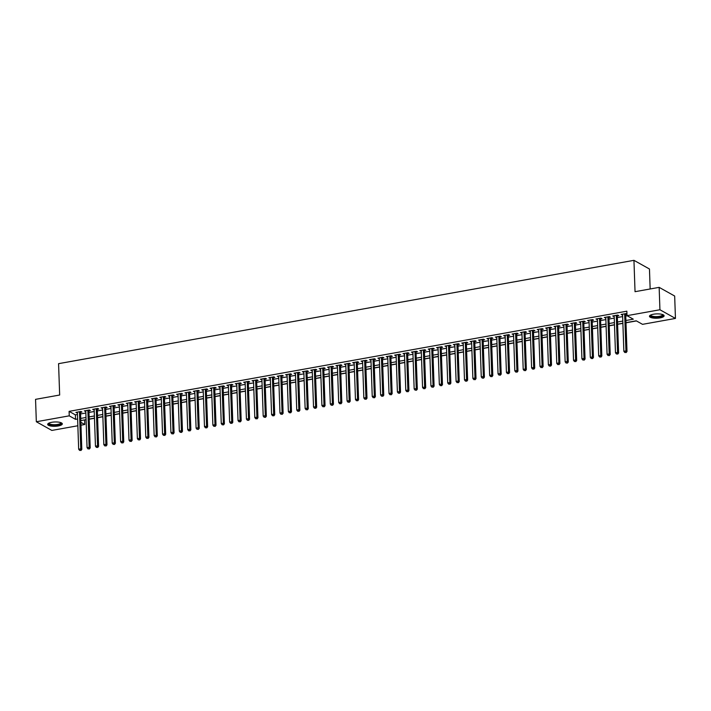 <?xml version="1.0" encoding="UTF-8"?>
<svg xmlns="http://www.w3.org/2000/svg" width="711" height="711" viewBox="0 0 711 711"><rect width="100%" height="100%" fill="white"/><g stroke="black" fill="none" stroke-linecap="round" stroke-linejoin="round"><path stroke-width="1.07" d="M51.725 422.298A7.314 2.16 -2 0 1 62.31 423.872A7.314 2.16 -2 0 1 58.266 425.96A7.314 2.16 -2 0 1 47.681 424.387A7.314 2.16 -2 0 1 51.725 422.298M653.516 314.218A7.314 2.16 -2 0 1 664.101 315.791A7.314 2.16 -2 0 1 660.057 317.879A7.314 2.16 -2 0 1 649.472 316.306A7.314 2.16 -2 0 1 653.516 314.218M650.156 288.968L649.463 269.007L633.945 260.333L58.569 363.668L59.662 395.023L35.55 399.351L36.332 421.747L69.251 415.837L75.544 419.357L77.615 418.983M633.945 260.333L635.039 291.688L659.15 287.36L674.668 296.034L675.45 318.43L642.531 324.34L636.238 320.821L625.991 322.661M84.422 419.925L86.084 419.766M89.204 419.206L94.474 418.264M97.594 417.704L102.864 416.762M105.975 416.193L111.245 415.251M114.364 414.691L119.635 413.749M122.754 413.189L128.024 412.238M131.144 411.678L136.414 410.736M139.525 410.176L144.795 409.225M147.915 408.665L153.185 407.723M156.304 407.163L161.575 406.212M164.694 405.652L169.956 404.71M173.075 404.15L178.345 403.199M181.465 402.639L186.735 401.697M189.855 401.137L195.125 400.186M198.236 399.626L203.506 398.684M206.625 398.124L211.896 397.173M215.015 396.614L220.286 395.671M223.405 395.112L228.675 394.161M231.786 393.601L237.056 392.659M240.176 392.099L245.446 391.148M248.566 390.588L253.836 389.646M256.955 389.086L262.217 388.135M265.336 387.575L270.607 386.633M273.726 386.073L278.996 385.122M282.116 384.562L287.386 383.62M290.506 383.06L295.767 382.109M298.887 381.549L304.157 380.607M307.276 380.047L312.547 379.096M315.666 378.536L320.937 377.594M324.047 377.034L329.317 376.083M332.437 375.524L337.707 374.581M340.827 374.022L346.097 373.071M349.217 372.511L354.487 371.569M357.597 371.009L362.868 370.058M365.987 369.498L371.258 368.556M374.377 367.996L379.647 367.045M382.767 366.485L388.028 365.543M391.148 364.983L396.418 364.032M399.538 363.472L404.808 362.53M407.927 361.97L413.198 361.019M416.308 360.459L421.579 359.517M424.698 358.957L429.968 358.006M433.088 357.446L438.358 356.504M441.478 355.944L446.748 354.993M449.859 354.434L455.129 353.491M458.248 352.932L463.519 351.981M466.638 351.421L471.908 350.479M475.028 349.919L480.289 348.968M483.409 348.408L488.679 347.466M491.799 346.906L497.069 345.955M500.188 345.395L505.459 344.453M508.578 343.893L513.84 342.942M516.959 342.382L522.23 341.44M525.349 340.88L530.619 339.929M533.739 339.369L539.009 338.427M542.12 337.867L547.39 336.916M550.51 336.356L555.78 335.414M558.899 334.854L564.17 333.903M567.289 333.343L572.551 332.401M575.67 331.841L580.94 330.891M584.06 330.331L589.33 329.389M592.45 328.829L597.72 327.878M600.839 327.318L606.101 326.376M609.22 325.816L614.491 324.865M617.61 324.305L622.88 323.363M626 322.803L636.425 320.928M84.609 420.032L84.769 424.511L80.974 425.196M77.855 425.756L51.85 430.431L36.332 421.747M80.521 412.327L81.987 412.06L80.947 411.473L75.908 412.38L77.401 412.887M88.911 410.825L90.377 410.558L89.328 409.971L84.298 410.878L85.791 411.385M97.3 409.314L98.767 409.047L97.718 408.461L92.688 409.367L94.181 409.874M105.69 407.812L107.157 407.545L106.108 406.959L101.069 407.865L102.571 408.372M114.071 406.301L115.538 406.034L114.489 405.448L109.458 406.354L110.952 406.861M122.461 404.799L123.927 404.532L122.879 403.946L117.848 404.852L119.341 405.359M130.851 403.288L132.317 403.021L131.268 402.444L126.238 403.341L127.731 403.848M139.232 401.786L140.707 401.519L139.658 400.933L134.619 401.839L136.121 402.346M147.621 400.275L149.088 400.009L148.039 399.431L143.009 400.329L144.502 400.835M156.011 398.773L157.478 398.507L156.429 397.92L151.399 398.827L152.892 399.333M164.401 397.262L165.867 396.996L164.819 396.418L159.788 397.316L161.281 397.822M172.782 395.76L174.248 395.494L173.208 394.907L168.169 395.814L169.662 396.32M181.172 394.25L182.638 393.992L181.589 393.405L176.559 394.303L178.052 394.809M189.561 392.748L191.028 392.481L189.979 391.894L184.949 392.801L186.442 393.307M197.951 391.237L199.418 390.979L198.369 390.392L193.33 391.29L194.832 391.797M206.332 389.735L207.799 389.468L206.75 388.881L201.72 389.788L203.213 390.295M214.722 388.224L216.188 387.966L215.14 387.379L210.109 388.277L211.602 388.784M223.112 386.722L224.578 386.455L223.53 385.869L218.499 386.775L219.992 387.282M231.493 385.211L232.968 384.953L231.919 384.367L226.88 385.264L228.382 385.771M239.883 383.709L241.349 383.442L240.3 382.856L235.27 383.762L236.763 384.269M248.272 382.198L249.739 381.94L248.69 381.354L243.66 382.251L245.153 382.758M256.662 380.696L258.129 380.429L257.08 379.843L252.05 380.749L253.543 381.256M265.043 379.185L266.518 378.927L265.47 378.341L260.43 379.239L261.932 379.745M273.433 377.683L274.899 377.417L273.851 376.83L268.82 377.737L270.313 378.243M281.823 376.172L283.289 375.915L282.24 375.328L277.21 376.226L278.703 376.732M290.212 374.67L291.679 374.404L290.63 373.817L285.6 374.724L287.093 375.23M298.593 373.159L300.06 372.902L299.011 372.315L293.981 373.213L295.474 373.719M306.983 371.657L308.45 371.391L307.401 370.804L302.371 371.711L303.864 372.217M315.373 370.147L316.839 369.889L315.791 369.302L310.76 370.2L312.253 370.707M323.754 368.645L325.229 368.378L324.18 367.791L319.141 368.698L320.643 369.205M332.144 367.134L333.61 366.876L332.561 366.289L327.531 367.187L329.024 367.694M340.533 365.632L342 365.365L340.951 364.779L335.921 365.685L337.414 366.192M348.923 364.121L350.39 363.863L349.341 363.277L344.311 364.174L345.804 364.681M357.304 362.619L358.779 362.352L357.731 361.766L352.692 362.672L354.194 363.179M365.694 361.108L367.16 360.85L366.112 360.264L361.081 361.161L362.574 361.668M374.084 359.606L375.55 359.339L374.501 358.753L369.471 359.659L370.964 360.166M382.474 358.095L383.94 357.837L382.891 357.251L377.861 358.148L379.354 358.655M390.854 356.593L392.321 356.327L391.281 355.74L386.242 356.646L387.735 357.153M399.244 355.082L400.711 354.825L399.662 354.238L394.632 355.136L396.125 355.642M407.634 353.58L409.101 353.314L408.052 352.727L403.021 353.634L404.515 354.14M416.024 352.069L417.49 351.812L416.442 351.225L411.402 352.123L412.904 352.629M424.405 350.567L425.871 350.301L424.822 349.714L419.792 350.621L421.285 351.127M432.795 349.057L434.261 348.799L433.212 348.212L428.182 349.11L429.675 349.616M441.184 347.555L442.651 347.288L441.602 346.701L436.572 347.608L438.065 348.114M449.565 346.044L451.041 345.786L449.992 345.199L444.953 346.097L446.455 346.604M457.955 344.542L459.422 344.275L458.373 343.689L453.342 344.595L454.836 345.102M466.345 343.031L467.811 342.773L466.763 342.187L461.732 343.084L463.225 343.591M474.735 341.529L476.201 341.262L475.152 340.676L470.122 341.582L471.615 342.089M483.116 340.018L484.591 339.76L483.542 339.174L478.503 340.08L479.996 340.578M491.505 338.516L492.972 338.249L491.923 337.663L486.893 338.569L488.386 339.076M499.895 337.005L501.362 336.747L500.313 336.161L495.283 337.067L496.776 337.565M508.285 335.503L509.751 335.236L508.703 334.65L503.672 335.556L505.166 336.063M516.666 333.992L518.132 333.735L517.084 333.148L512.053 334.054L513.546 334.552M525.056 332.49L526.522 332.224L525.473 331.637L520.443 332.544L521.936 333.05M533.446 330.979L534.912 330.722L533.863 330.135L528.833 331.042L530.326 331.539M541.826 329.477L543.302 329.211L542.253 328.624L537.214 329.531L538.716 330.037M550.216 327.967L551.683 327.709L550.634 327.122L545.604 328.029L547.097 328.535M558.606 326.465L560.072 326.198L559.024 325.611L553.993 326.518L555.487 327.024M566.996 324.963L568.462 324.696L567.414 324.109L562.383 325.016L563.876 325.522M575.377 323.452L576.852 323.185L575.803 322.598L570.764 323.505L572.266 324.012M583.767 321.95L585.233 321.683L584.184 321.096L579.154 322.003L580.647 322.51M592.156 320.439L593.623 320.172L592.574 319.586L587.544 320.492L589.037 320.999M600.546 318.937L602.013 318.67L600.964 318.084L595.934 318.99L597.427 319.497M608.927 317.426L610.394 317.159L609.354 316.573L604.314 317.479L605.808 317.986M617.317 315.924L618.783 315.657L617.735 315.071L612.704 315.977L614.197 316.484M625.92 320.51L633.305 319.186L627.013 315.666L626.862 311.187L69.1 411.358L75.384 414.877L77.463 414.504M80.583 413.944L85.853 412.993M88.964 412.433L94.234 411.491M97.354 410.931L102.624 409.98M105.743 409.42L111.014 408.478M114.133 407.918L119.395 406.968M122.514 406.408L127.784 405.466M130.904 404.906L136.174 403.955M139.294 403.395L144.564 402.453M147.684 401.893L152.945 400.951M156.065 400.382L161.335 399.44M164.454 398.88L169.725 397.938M172.844 397.378L178.114 396.427M181.225 395.867L186.495 394.925M189.615 394.365L194.885 393.414M198.005 392.854L203.275 391.912M206.394 391.352L211.656 390.401M214.775 389.841L220.046 388.899M223.165 388.339L228.435 387.388M231.555 386.828L236.825 385.886M239.945 385.326L245.206 384.375M248.326 383.816L253.596 382.874M256.715 382.314L261.986 381.363M265.105 380.803L270.376 379.861M273.486 379.301L278.756 378.35M281.876 377.79L287.146 376.848M290.266 376.288L295.536 375.337M298.656 374.777L303.926 373.835M307.036 373.275L312.307 372.324M315.426 371.764L320.697 370.822M323.816 370.262L329.086 369.311M332.206 368.751L337.467 367.809M340.587 367.249L345.857 366.298M348.977 365.738L354.247 364.796M357.366 364.236L362.637 363.285M365.747 362.726L371.018 361.783M374.137 361.224L379.407 360.273M382.527 359.713L387.797 358.771M390.917 358.211L396.187 357.26M399.298 356.7L404.568 355.758M407.687 355.198L412.958 354.247M416.077 353.687L421.347 352.745M424.467 352.185L429.728 351.234M432.848 350.674L438.118 349.732M441.238 349.172L446.508 348.221M449.628 347.661L454.898 346.719M458.017 346.159L463.279 345.208M466.398 344.648L471.669 343.706M474.788 343.146L480.058 342.195M483.178 341.635L488.448 340.693M491.559 340.134L496.829 339.183M499.949 338.623L505.219 337.681M508.338 337.121L513.609 336.17M516.728 335.61L521.99 334.668M525.109 334.108L530.379 333.157M533.499 332.597L538.769 331.655M541.889 331.095L547.159 330.144M550.278 329.584L555.54 328.642M558.659 328.082L563.93 327.131M567.049 326.571L572.319 325.629M575.439 325.069L580.709 324.118M583.82 323.558L589.09 322.616M592.21 322.056L597.48 321.105M600.599 320.545L605.87 319.603M608.989 319.043L614.26 318.093M617.37 317.533L622.64 316.591M625.76 316.031L627.2 315.773M626.96 314.031L626.124 313.56L621.094 314.466L622.587 314.973M625.707 314.413L626.96 314.191M659.15 287.36L659.932 309.756L675.45 318.43M69.1 411.358L69.251 415.837M627.013 315.666L659.932 309.756M80.734 418.424L86.004 417.473M89.124 416.913L94.394 415.971M97.514 415.411L102.784 414.46M105.895 413.9L111.165 412.958M114.284 412.398L119.555 411.447M122.674 410.887L127.944 409.945M131.064 409.385L136.334 408.443M139.445 407.874L144.715 406.932M147.835 406.372L153.105 405.43M156.224 404.87L161.495 403.919M164.614 403.359L169.876 402.417M172.995 401.857L178.265 400.906M181.385 400.346L186.655 399.404M189.775 398.844L195.045 397.893M198.156 397.333L203.426 396.391M206.546 395.831L211.816 394.881M214.935 394.321L220.206 393.379M223.325 392.819L228.595 391.868M231.706 391.308L236.976 390.366M240.096 389.806L245.366 388.855M248.486 388.295L253.756 387.353M256.875 386.793L262.137 385.842M265.256 385.282L270.527 384.34M273.646 383.78L278.916 382.829M282.036 382.269L287.306 381.327M290.426 380.767L295.687 379.816M298.807 379.256L304.077 378.314M307.196 377.754L312.467 376.803M315.586 376.243L320.857 375.301M323.967 374.741L329.237 373.79M332.357 373.231L337.627 372.288M340.747 371.729L346.017 370.778M349.137 370.218L354.398 369.276M357.517 368.716L362.788 367.765M365.907 367.205L371.178 366.263M374.297 365.703L379.567 364.752M382.687 364.192L387.948 363.25M391.068 362.69L396.338 361.739M399.458 361.179L404.728 360.237M407.847 359.677L413.118 358.726M416.228 358.166L421.499 357.224M424.618 356.664L429.888 355.713M433.008 355.153L438.278 354.211M441.398 353.651L446.668 352.7M449.779 352.141L455.049 351.198M458.168 350.639L463.439 349.688M466.558 349.128L471.828 348.186M474.948 347.626L480.209 346.675M483.329 346.115L488.599 345.173M491.719 344.613L496.989 343.662M500.109 343.102L505.379 342.16M508.489 341.6L513.76 340.649M516.879 340.089L522.15 339.147M525.269 338.587L530.539 337.636M533.659 337.076L538.929 336.134M542.04 335.574L547.31 334.623M550.43 334.063L555.7 333.121M558.819 332.561L564.09 331.61M567.209 331.05L572.471 330.108M575.59 329.549L580.86 328.598M583.98 328.038L589.25 327.096M592.37 326.536L597.64 325.585M600.759 325.025L606.021 324.083M609.14 323.523L614.411 322.572M617.53 322.012L622.8 321.07M80.876 422.334L84.769 424.511M622.872 323.221L617.601 324.172M614.491 324.731L609.22 325.674M606.101 326.233L600.831 327.184M597.711 327.744L592.441 328.686M589.321 329.246L584.06 330.197M580.94 330.757L575.67 331.699M572.551 332.259L567.28 333.21M564.161 333.77L558.89 334.712M555.771 335.272L550.51 336.223M547.39 336.783L542.12 337.725M539 338.285L533.73 339.236M530.61 339.796L525.34 340.738M522.23 341.298L516.959 342.249M513.84 342.809L508.569 343.751M505.45 344.311L500.18 345.262M497.06 345.822L491.799 346.764M488.679 347.324L483.409 348.274M480.289 348.834L475.019 349.776M471.9 350.336L466.629 351.287M463.51 351.847L458.248 352.789M455.129 353.349L449.859 354.3M446.739 354.86L441.469 355.802M438.349 356.362L433.079 357.313M429.968 357.873L424.698 358.815M421.579 359.375L416.308 360.326M413.189 360.886L407.918 361.828M404.799 362.388L399.529 363.339M396.418 363.899L391.148 364.841M388.028 365.401L382.758 366.352M379.638 366.912L374.368 367.854M371.249 368.414L365.987 369.365M362.868 369.924L357.597 370.866M354.478 371.426L349.208 372.377M346.088 372.937L340.818 373.879M337.707 374.439L332.437 375.39M329.317 375.95L324.047 376.892M320.928 377.452L315.657 378.403M312.538 378.963L307.268 379.905M304.157 380.465L298.887 381.416M295.767 381.976L290.497 382.918M287.377 383.478L282.107 384.429M278.988 384.989L273.726 385.931M270.607 386.491L265.336 387.442M262.217 388.002L256.947 388.944M253.827 389.504L248.557 390.455M245.437 391.014L240.176 391.957M237.056 392.516L231.786 393.467M228.666 394.027L223.396 394.969M220.277 395.529L215.006 396.48M211.896 397.04L206.625 397.982M203.506 398.542L198.236 399.493M195.116 400.053L189.846 400.995M186.726 401.555L181.456 402.506M178.345 403.066L173.075 404.008M169.956 404.568L164.685 405.51M161.566 406.079L156.296 407.021M153.176 407.581L147.915 408.523M144.795 409.083L139.525 410.034M136.405 410.594L131.135 411.536M128.016 412.096L122.745 413.047M119.635 413.606L114.364 414.549M111.245 415.108L105.975 416.059M102.855 416.619L97.585 417.561M94.465 418.121L89.195 419.072M86.084 419.632L80.814 420.574M75.384 414.877L75.544 419.357M622.116 314.28L622.143 315.053M613.726 315.791L613.753 316.564M605.337 317.293L605.363 318.066M596.947 318.804L596.973 319.577M588.566 320.305L588.592 321.079M580.176 321.816L580.203 322.59M571.786 323.318L571.813 324.092M563.405 324.829L563.432 325.602M555.015 326.331L555.042 327.104M546.626 327.842L546.652 328.615M538.236 329.344L538.263 330.117M529.855 330.855L529.882 331.628M521.465 332.357L521.492 333.13M513.075 333.868L513.102 334.632M504.686 335.37L504.712 336.143M496.305 336.881L496.331 337.645M487.915 338.383L487.942 339.156M479.525 339.894L479.552 340.658M471.144 341.396L471.171 342.169M462.754 342.906L462.781 343.671M454.365 344.408L454.391 345.182M445.975 345.919L446.001 346.684M437.594 347.421L437.62 348.194M429.204 348.932L429.231 349.696M420.814 350.434L420.841 351.207M412.424 351.945L412.451 352.709M404.044 353.447L404.07 354.22M395.654 354.958L395.68 355.722M387.264 356.46L387.291 357.233M378.874 357.971L378.91 358.735M370.493 359.473L370.52 360.246M362.103 360.984L362.13 361.748M353.714 362.486L353.74 363.259M345.333 363.996L345.359 364.761M336.943 365.498L336.97 366.272M328.553 367.009L328.58 367.774M320.163 368.511L320.19 369.285M311.782 370.022L311.809 370.786M303.393 371.524L303.419 372.297M295.003 373.035L295.029 373.799M286.613 374.537L286.64 375.31M278.232 376.048L278.259 376.812M269.842 377.55L269.869 378.323M261.452 379.061L261.479 379.825M253.072 380.563L253.098 381.336M244.682 382.074L244.708 382.838M236.292 383.576L236.319 384.349M227.902 385.086L227.929 385.851M219.521 386.588L219.548 387.362M211.131 388.099L211.158 388.864M202.742 389.601L202.768 390.375M194.352 391.112L194.379 391.877M185.971 392.614L185.998 393.387M177.581 394.125L177.608 394.889M169.191 395.627L169.218 396.4M160.81 397.138L160.837 397.902M152.421 398.64L152.447 399.413M144.031 400.151L144.057 400.915M135.641 401.653L135.668 402.426M127.26 403.164L127.287 403.928M118.87 404.666L118.897 405.439M110.481 406.177L110.507 406.941M102.091 407.679L102.117 408.452M93.71 409.189L93.736 409.954M85.32 410.691L85.347 411.465M76.93 412.202L76.957 412.967M624.658 313.827L625.956 350.914L623.858 351.296L622.56 314.2M625.68 313.64A0.942 0.809 -60.8 0 0 625.68 313.693L627.004 351.501L625.956 350.914L625.68 352.372L624.836 352.523L625.68 352.372M626.098 352.603L627.004 351.501M623.858 351.296L624.836 352.523M662.883 314.662A6.337 1.866 -2 0 1 659.595 316.91A6.337 1.866 -2 0 1 652.822 316.919A6.337 1.866 -2 0 1 650.609 315.089M650.903 314.955A5.866 1.733 178 0 0 650.885 315.089A5.866 1.733 178 0 0 659.373 316.351A5.866 1.733 178 0 0 662.608 314.68A5.866 1.733 178 0 0 662.59 314.546M649.587 315.897A7.27 2.142 178 0 0 660.012 317.15A7.27 2.142 178 0 0 663.958 315.4M61.084 422.743A6.337 1.866 -2 0 1 58.658 424.814A6.337 1.866 -2 0 1 51.476 425.089A6.337 1.866 -2 0 1 48.819 423.169M49.103 423.036A5.866 1.733 178 0 0 49.095 423.169A5.866 1.733 178 0 0 51.725 424.511A5.866 1.733 178 0 0 57.76 424.396A5.866 1.733 178 0 0 60.817 422.761A5.866 1.733 178 0 0 60.791 422.627M47.788 423.978A7.27 2.142 178 0 0 50.961 425.338A7.27 2.142 178 0 0 62.168 423.48M616.268 315.337L617.566 352.425L615.468 352.798L614.171 315.711M617.29 315.151A0.942 0.809 -60.8 0 0 617.29 315.204L618.614 353.012L617.566 352.425L617.29 353.874L616.455 354.025L617.29 353.874M617.708 354.114L618.614 353.012M615.468 352.798L616.455 354.025M607.878 316.839L609.176 353.927L607.078 354.309L605.781 317.213M608.9 316.653A0.942 0.809 -60.8 0 0 608.9 316.706L610.225 354.513L609.176 353.927L608.9 355.384L608.065 355.536L608.9 355.384M609.318 355.616L610.225 354.513M607.078 354.309L608.065 355.536M599.497 318.35L600.786 355.438L598.689 355.811L597.4 318.724M600.519 318.164A0.942 0.809 -60.8 0 0 600.519 318.217L601.835 356.024L600.786 355.438L600.519 356.886L599.675 357.038L600.519 356.886M600.937 357.126L601.835 356.024M598.689 355.811L599.675 357.038M591.108 319.852L592.405 356.94L590.308 357.322L589.01 320.226M592.13 319.666A0.942 0.809 -60.8 0 0 592.13 319.719L593.454 357.526L592.405 356.94L592.13 358.397L591.285 358.548L592.13 358.397M592.547 358.628L593.454 357.526M590.308 357.322L591.285 358.548M582.718 321.363L584.015 358.451L581.918 358.824L580.62 321.736M583.74 321.176A0.942 0.809 -60.8 0 0 583.74 321.23L585.064 359.037L584.015 358.451L583.74 359.899L582.904 360.05L583.74 359.899M584.158 360.139L585.064 359.037M581.918 358.824L582.904 360.05M574.328 322.865L575.626 359.953L573.528 360.335L572.239 323.238M575.359 322.678A0.942 0.809 -60.8 0 0 575.359 322.732L576.674 360.539L575.626 359.953L575.35 361.41L574.515 361.561L575.35 361.41M575.777 361.641L576.674 360.539M573.528 360.335L574.515 361.561M565.947 324.376L567.236 361.464L565.147 361.837L563.85 324.749M566.969 324.189A0.942 0.809 -60.8 0 0 566.969 324.243L568.285 362.05L567.236 361.464L566.969 362.912L566.125 363.063L566.969 362.912M567.387 363.152L568.285 362.05M565.147 361.837L566.125 363.063M557.557 325.878L558.855 362.966L556.757 363.348L555.46 326.251M558.579 325.691A0.942 0.809 -60.8 0 0 558.579 325.745L559.904 363.552L558.855 362.966L558.579 364.423L557.744 364.574L558.579 364.423M558.997 364.654L559.904 363.552M556.757 363.348L557.744 364.574M549.168 327.389L550.465 364.476L548.368 364.85L547.07 327.762M550.19 327.202A0.942 0.809 -60.8 0 0 550.19 327.256L551.514 365.063L550.465 364.476L550.19 365.925L549.354 366.076L550.19 365.925M550.607 366.165L551.514 365.063M548.368 364.85L549.354 366.076M540.787 328.891L542.075 365.978L539.978 366.361L538.689 329.264M541.809 328.704A0.942 0.809 -60.8 0 0 541.809 328.758L543.124 366.565L542.075 365.978L541.8 367.436L540.964 367.587L541.8 367.436M542.226 367.667L543.124 366.565M539.978 366.361L540.964 367.587M532.397 330.402L533.694 367.489L531.597 367.863L530.299 330.775M533.419 330.215A0.942 0.809 -60.8 0 0 533.419 330.268L534.734 368.076L533.694 367.489L533.419 368.938L532.575 369.089L533.419 368.938M533.837 369.178L534.734 368.076M531.597 367.863L532.575 369.089M524.007 331.904L525.305 368.991L523.207 369.373L521.91 332.277M525.029 331.717A0.942 0.809 -60.8 0 0 525.029 331.77L526.353 369.578L525.305 368.991L525.029 370.449L524.194 370.6L525.029 370.449M525.447 370.68L526.353 369.578M523.207 369.373L524.194 370.6M515.617 333.415L516.915 370.502L514.817 370.875L513.52 333.788M516.639 333.228A0.942 0.809 -60.8 0 0 516.639 333.281L517.963 371.089L516.915 370.502L516.639 371.951L515.804 372.102L516.639 371.951M517.057 372.191L517.963 371.089M514.817 370.875L515.804 372.102M507.236 334.917L508.525 372.004L506.428 372.386L505.139 335.29M508.258 334.73A0.942 0.809 -60.8 0 0 508.258 334.783L509.574 372.591L508.525 372.004L508.258 373.462L507.414 373.613L508.258 373.462M508.676 373.693L509.574 372.591M506.428 372.386L507.414 373.613M498.846 336.419L500.144 373.515L498.047 373.888L496.749 336.801M499.869 336.241A0.942 0.809 -60.8 0 0 499.869 336.294L501.193 374.102L500.144 373.515L499.869 374.964L499.024 375.115L499.869 374.964M500.286 375.204L501.193 374.102M498.047 373.888L499.024 375.115M490.457 337.929L491.754 375.017L489.657 375.399L488.359 338.303M491.479 337.743A0.942 0.809 -60.8 0 0 491.479 337.796L492.803 375.604L491.754 375.017L491.479 376.475L490.643 376.626L491.479 376.475M491.896 376.706L492.803 375.604M489.657 375.399L490.643 376.626M482.067 339.431L483.364 376.528L481.267 376.901L479.969 339.814M483.089 339.254A0.942 0.809 -60.8 0 0 483.098 339.307L484.413 377.114L483.364 376.528L483.089 377.976L482.254 378.128L483.089 377.976M483.516 378.216L484.413 377.114M481.267 376.901L482.254 378.128M473.686 340.942L474.975 378.03L472.877 378.412L471.589 341.316M474.708 340.756A0.942 0.809 -60.8 0 0 474.708 340.809L476.023 378.616L474.975 378.03L474.708 379.487L473.864 379.638L474.708 379.487M475.126 379.718L476.023 378.616M472.877 378.412L473.864 379.638M465.296 342.444L466.594 379.541L464.496 379.914L463.199 342.826M466.318 342.267A0.942 0.809 -60.8 0 0 466.318 342.32L467.642 380.127L466.594 379.541L466.318 380.989L465.474 381.14L466.318 380.989M466.736 381.229L467.642 380.127M464.496 379.914L465.474 381.14M456.906 343.955L458.204 381.043L456.107 381.425L454.809 344.328M457.928 343.769A0.942 0.809 -60.8 0 0 457.928 343.822L459.253 381.629L458.204 381.043L457.928 382.5L457.093 382.651L457.928 382.5M458.346 382.731L459.253 381.629M456.107 381.425L457.093 382.651M448.517 345.457L449.814 382.554L447.717 382.927L446.428 345.839M449.548 345.279A0.942 0.809 -60.8 0 0 449.548 345.333L450.863 383.14L449.814 382.554L449.539 384.002L448.703 384.153L449.539 384.002M449.965 384.242L450.863 383.14M447.717 382.927L448.703 384.153M440.136 346.968L441.424 384.056L439.336 384.438L438.038 347.341M441.158 346.781A0.942 0.809 -60.8 0 0 441.158 346.835L442.473 384.642L441.424 384.056L441.158 385.513L440.313 385.664L441.158 385.513M441.575 385.744L442.473 384.642M439.336 384.438L440.313 385.664M431.746 348.47L433.043 385.566L430.946 385.94L429.648 348.852M432.768 348.292A0.942 0.809 -60.8 0 0 432.768 348.346L434.092 386.153L433.043 385.566L432.768 387.015L431.933 387.166L432.768 387.015M433.186 387.255L434.092 386.153M430.946 385.94L431.933 387.166M423.356 349.981L424.654 387.068L422.556 387.451L421.259 350.354M424.378 349.794A0.942 0.809 -60.8 0 0 424.378 349.848L425.702 387.655L424.654 387.068L424.378 388.526L423.543 388.677L424.378 388.526M424.796 388.757L425.702 387.655M422.556 387.451L423.543 388.677M414.975 351.483L416.264 388.579L414.166 388.953L412.878 351.865M415.997 351.305A0.942 0.809 -60.8 0 0 415.997 351.358L417.313 389.166L416.264 388.579L415.988 390.028L415.153 390.179L415.988 390.028M416.415 390.268L417.313 389.166M414.166 388.953L415.153 390.179M406.585 352.994L407.883 390.081L405.785 390.463L404.488 353.367M407.607 352.807A0.942 0.809 -60.8 0 0 407.607 352.86L408.932 390.668L407.883 390.081L407.607 391.539L406.763 391.69L407.607 391.539M408.025 391.77L408.932 390.668M405.785 390.463L406.763 391.69M398.196 354.496L399.493 391.592L397.396 391.965L396.098 354.878M399.218 354.318A0.942 0.809 -60.8 0 0 399.218 354.371L400.542 392.179L399.493 391.592L399.218 393.041L398.382 393.192L399.218 393.041M399.635 393.281L400.542 392.179M397.396 391.965L398.382 393.192M389.806 356.007L391.103 393.094L389.006 393.476L387.708 356.38M390.828 355.82A0.942 0.809 -60.8 0 0 390.837 355.873L392.152 393.681L391.103 393.094L390.828 394.552L389.992 394.703L390.828 394.552M391.246 394.783L392.152 393.681M389.006 393.476L389.992 394.703M381.425 357.509L382.714 394.605L380.616 394.978L379.327 357.891M382.447 357.331A0.942 0.809 -60.8 0 0 382.447 357.384L383.762 395.192L382.714 394.605L382.447 396.054L381.603 396.205L382.447 396.054M382.865 396.294L383.762 395.192M380.616 394.978L381.603 396.205M373.035 359.019L374.333 396.107L372.235 396.489L370.938 359.393M374.057 358.833A0.942 0.809 -60.8 0 0 374.057 358.886L375.381 396.694L374.333 396.107L374.057 397.565L373.213 397.716L374.057 397.565M374.475 397.796L375.381 396.694M372.235 396.489L373.213 397.716M364.645 360.521L365.943 397.618L363.845 397.991L362.548 360.904M365.667 360.344A0.942 0.809 -60.8 0 0 365.667 360.397L366.992 398.204L365.943 397.618L365.667 399.067L364.832 399.218L365.667 399.067M366.085 399.306L366.992 398.204M363.845 397.991L364.832 399.218M356.255 362.032L357.553 399.12L355.456 399.502L354.167 362.406M357.286 361.846A0.942 0.809 -60.8 0 0 357.286 361.899L358.602 399.706L357.553 399.12L357.278 400.577L356.442 400.728L357.278 400.577M357.704 400.808L358.602 399.706M355.456 399.502L356.442 400.728M347.875 363.534L349.163 400.631L347.075 401.004L345.777 363.916M348.897 363.357A0.942 0.809 -60.8 0 0 348.897 363.41L350.212 401.217L349.163 400.631L348.897 402.079L348.052 402.23L348.897 402.079M349.314 402.319L350.212 401.217M347.075 401.004L348.052 402.23M339.485 365.045L340.782 402.133L338.685 402.506L337.387 365.418M340.507 364.859A0.942 0.809 -60.8 0 0 340.507 364.912L341.831 402.719L340.782 402.133L340.507 403.59L339.671 403.741L340.507 403.59M340.925 403.821L341.831 402.719M338.685 402.506L339.671 403.741M331.095 366.547L332.393 403.644L330.295 404.017L328.997 366.929M332.117 366.369A0.942 0.809 -60.8 0 0 332.117 366.423L333.441 404.23L332.393 403.644L332.117 405.092L331.282 405.243L332.117 405.092M332.535 405.332L333.441 404.23M330.295 404.017L331.282 405.243M322.714 368.058L324.003 405.146L321.905 405.519L320.617 368.431M323.736 367.871A0.942 0.809 -60.8 0 0 323.736 367.925L325.051 405.732L324.003 405.146L323.727 406.603L322.892 406.754L323.727 406.603M324.154 406.834L325.051 405.732M321.905 405.519L322.892 406.754M314.324 369.56L315.622 406.656L313.524 407.03L312.227 369.942M315.346 369.382A0.942 0.809 -60.8 0 0 315.346 369.436L316.662 407.243L315.622 406.656L315.346 408.105L314.502 408.256L315.346 408.105M315.764 408.345L316.662 407.243M313.524 407.03L314.502 408.256M305.934 371.071L307.232 408.158L305.135 408.532L303.837 371.444M306.956 370.884A0.942 0.809 -60.8 0 0 306.956 370.938L308.281 408.745L307.232 408.158L306.956 409.616L306.121 409.767L306.956 409.616M307.374 409.847L308.281 408.745M305.135 408.532L306.121 409.767M297.545 372.573L298.842 409.669L296.745 410.043L295.447 372.955M298.567 372.395A0.942 0.809 -60.8 0 0 298.567 372.448L299.891 410.256L298.842 409.669L298.567 411.118L297.731 411.269L298.567 411.118M298.984 411.358L299.891 410.256M296.745 410.043L297.731 411.269M289.164 374.084L290.452 411.171L288.355 411.545L287.066 374.457M290.186 373.897A0.942 0.809 -60.8 0 0 290.186 373.95L291.501 411.758L290.452 411.171L290.186 412.629L289.341 412.78L290.186 412.629M290.603 412.86L291.501 411.758M288.355 411.545L289.341 412.78M280.774 375.586L282.071 412.682L279.974 413.055L278.676 375.968M281.796 375.408A0.942 0.809 -60.8 0 0 281.796 375.461L283.12 413.269L282.071 412.682L281.796 414.131L280.952 414.282L281.796 414.131M282.214 414.362L283.12 413.269M279.974 413.055L280.952 414.282M272.384 377.097L273.682 414.184L271.584 414.557L270.287 377.47M273.406 376.91A0.942 0.809 -60.8 0 0 273.406 376.963L274.73 414.771L273.682 414.184L273.406 415.642L272.571 415.793L273.406 415.642M273.824 415.873L274.73 414.771M271.584 414.557L272.571 415.793M263.994 378.599L265.292 415.695L263.194 416.068L261.897 378.981M265.025 378.421A0.942 0.809 -60.8 0 0 265.025 378.474L266.341 416.282L265.292 415.695L265.016 417.144L264.181 417.295L265.016 417.144M265.443 417.375L266.341 416.282M263.194 416.068L264.181 417.295M255.613 380.109L256.902 417.197L254.805 417.57L253.516 380.483M256.635 379.923A0.942 0.809 -60.8 0 0 256.635 379.976L257.951 417.784L256.902 417.197L256.635 418.655L255.791 418.806L256.635 418.655M257.053 418.886L257.951 417.784M254.805 417.57L255.791 418.806M247.224 381.611L248.521 418.708L246.424 419.081L245.126 381.994M248.246 381.434A0.942 0.809 -60.8 0 0 248.246 381.487L249.57 419.286L248.521 418.708L248.246 420.157L247.41 420.308L248.246 420.157M248.663 420.388L249.57 419.286M246.424 419.081L247.41 420.308M238.834 383.122L240.131 420.21L238.034 420.583L236.736 383.496M239.856 382.936A0.942 0.809 -60.8 0 0 239.856 382.989L241.18 420.796L240.131 420.21L239.856 421.667L239.02 421.819L239.856 421.667M240.274 421.899L241.18 420.796M238.034 420.583L239.02 421.819M230.453 384.624L231.742 421.721L229.644 422.094L228.355 385.007M231.475 384.447A0.942 0.809 -60.8 0 0 231.475 384.5L232.79 422.298L231.742 421.721L231.466 423.169L230.631 423.321L231.466 423.169M231.893 423.401L232.79 422.298M229.644 422.094L230.631 423.321M222.063 386.135L223.361 423.223L221.263 423.596L219.966 386.508M223.085 385.949A0.942 0.809 -60.8 0 0 223.085 386.002L224.4 423.809L223.361 423.223L223.085 424.68L222.241 424.831L223.085 424.68M223.503 424.911L224.4 423.809M221.263 423.596L222.241 424.831M213.673 387.637L214.971 424.734L212.873 425.107L211.576 388.019M214.695 387.459A0.942 0.809 -60.8 0 0 214.695 387.513L216.02 425.311L214.971 424.734L214.695 426.182L213.86 426.333L214.695 426.182M215.113 426.413L216.02 425.311M212.873 425.107L213.86 426.333M205.283 389.148L206.581 426.236L204.484 426.609L203.186 389.521M206.306 388.961A0.942 0.809 -60.8 0 0 206.306 389.015L207.63 426.822L206.581 426.236L206.306 427.693L205.47 427.835L206.306 427.693M206.723 427.924L207.63 426.822M204.484 426.609L205.47 427.835M196.903 390.65L198.191 427.738L196.094 428.12L194.805 391.032M197.925 390.472A0.942 0.809 -60.8 0 0 197.925 390.526L199.24 428.324L198.191 427.738L197.916 429.195L197.08 429.346L197.916 429.195M198.342 429.426L199.24 428.324M196.094 428.12L197.08 429.346M188.513 392.161L189.81 429.248L187.713 429.622L186.415 392.534M189.535 391.974A0.942 0.809 -60.8 0 0 189.535 392.028L190.859 429.835L189.81 429.248L189.535 430.706L188.691 430.848L189.535 430.706M189.953 430.937L190.859 429.835M187.713 429.622L188.691 430.848M180.123 393.663L181.421 430.75L179.323 431.133L178.026 394.045M181.145 393.485A0.942 0.809 -60.8 0 0 181.145 393.539L182.469 431.337L181.421 430.75L181.145 432.208L180.31 432.359L181.145 432.208M181.563 432.439L182.469 431.337M179.323 431.133L180.31 432.359M171.733 395.174L173.031 432.261L170.933 432.635L169.636 395.547M172.755 394.987A0.942 0.809 -60.8 0 0 172.764 395.04L174.079 432.848L173.031 432.261L172.755 433.719L171.92 433.861L172.755 433.719M173.173 433.95L174.079 432.848M170.933 432.635L171.92 433.861M163.352 396.676L164.641 433.763L162.543 434.145L161.255 397.058M164.374 396.498A0.942 0.809 -60.8 0 0 164.374 396.551L165.69 434.35L164.641 433.763L164.374 435.221L163.53 435.372L164.374 435.221M164.792 435.452L165.69 434.35M162.543 434.145L163.53 435.372M154.962 398.187L156.26 435.274L154.163 435.647L152.865 398.56M155.985 398A0.942 0.809 -60.8 0 0 155.985 398.053L157.309 435.861L156.26 435.274L155.985 436.723L155.14 436.874L155.985 436.723M156.402 436.963L157.309 435.861M154.163 435.647L155.14 436.874M146.573 399.689L147.87 436.776L145.773 437.158L144.475 400.071M147.595 399.511A0.942 0.809 -60.8 0 0 147.595 399.555L148.919 437.363L147.87 436.776L147.595 438.234L146.759 438.385L147.595 438.234M148.012 438.465L148.919 437.363M145.773 437.158L146.759 438.385M138.183 401.2L139.48 438.287L137.383 438.66L136.094 401.573M139.214 401.013A0.942 0.809 -60.8 0 0 139.214 401.066L140.529 438.874L139.48 438.287L139.205 439.736L138.369 439.887L139.205 439.736M139.632 439.976L140.529 438.874M137.383 438.66L138.369 439.887M129.802 402.702L131.091 439.789L129.002 440.171L127.704 403.084M130.824 402.515A0.942 0.809 -60.8 0 0 130.824 402.568L132.139 440.376L131.091 439.789L130.824 441.247L129.98 441.398L130.824 441.247M131.242 441.478L132.139 440.376M129.002 440.171L129.98 441.398M121.412 404.212L122.71 441.3L120.612 441.673L119.315 404.586M122.434 404.026A0.942 0.809 -60.8 0 0 122.434 404.079L123.758 441.887L122.71 441.3L122.434 442.749L121.599 442.9L122.434 442.749M122.852 442.989L123.758 441.887M120.612 441.673L121.599 442.9M113.022 405.714L114.32 442.802L112.222 443.184L110.925 406.097M114.044 405.528A0.942 0.809 -60.8 0 0 114.044 405.581L115.369 443.388L114.32 442.802L114.044 444.259L113.209 444.411L114.044 444.259M114.462 444.491L115.369 443.388M112.222 443.184L113.209 444.411M104.641 407.225L105.93 444.313L103.833 444.686L102.544 407.599M105.663 407.039A0.942 0.809 -60.8 0 0 105.663 407.092L106.979 444.899L105.93 444.313L105.655 445.761L104.819 445.913L105.655 445.761M106.081 446.001L106.979 444.899M103.833 444.686L104.819 445.913M96.252 408.727L97.549 445.815L95.452 446.197L94.154 409.109M97.274 408.541A0.942 0.809 -60.8 0 0 97.274 408.594L98.598 446.401L97.549 445.815L97.274 447.272L96.429 447.423L97.274 447.272M97.691 447.503L98.598 446.401M95.452 446.197L96.429 447.423M87.862 410.238L89.159 447.326L87.062 447.699L85.764 410.611M88.884 410.051A0.942 0.809 -60.8 0 0 88.884 410.105L90.208 447.912L89.159 447.326L88.884 448.774L88.048 448.925L88.884 448.774M89.302 449.014L90.208 447.912M87.062 447.699L88.048 448.925M79.472 411.74L80.77 448.828L78.672 449.21L77.375 412.113M80.494 411.553A0.942 0.809 -60.8 0 0 80.494 411.607L81.818 449.414L80.77 448.828L80.494 450.285L79.659 450.436L80.494 450.285M80.912 450.516L81.818 449.414M78.672 449.21L79.659 450.436"/></g></svg>
